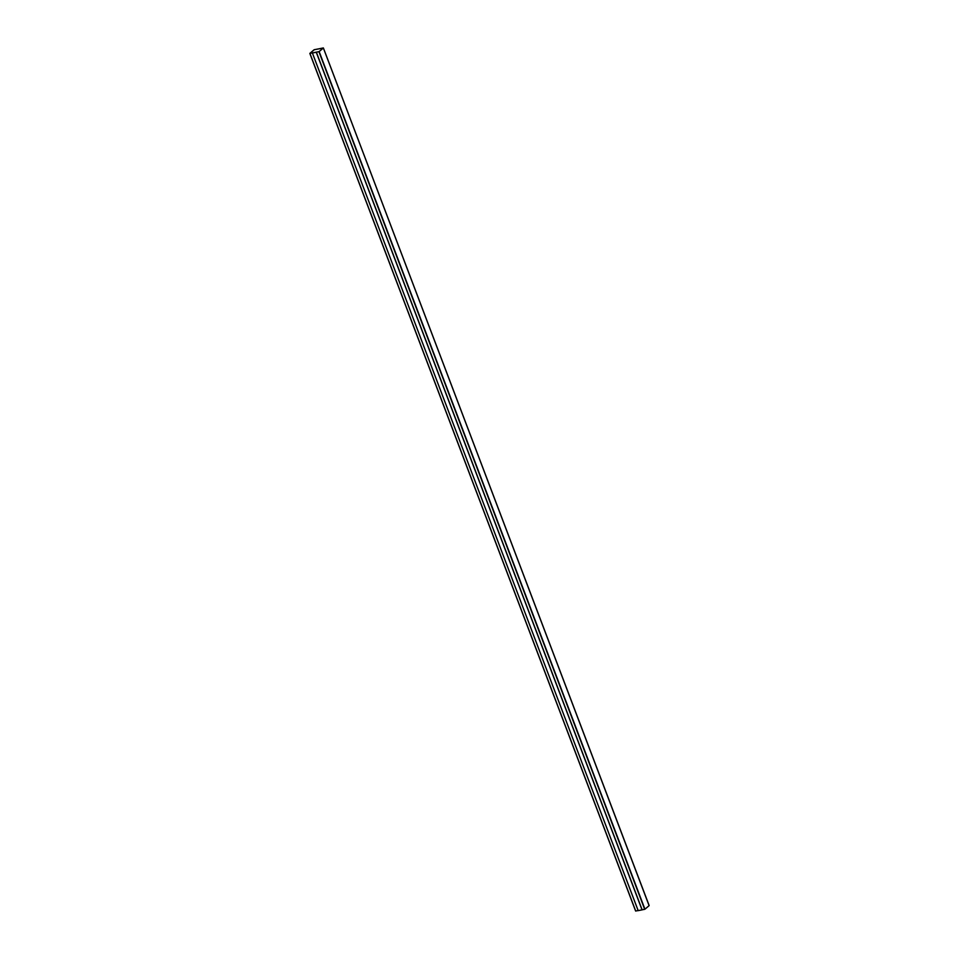 <?xml version="1.0" encoding="UTF-8"?>
<svg xmlns="http://www.w3.org/2000/svg" width="959" height="959" viewBox="0 0 959 959"><rect width="100%" height="100%" fill="white"/><g stroke="black" fill="none" stroke-linecap="round" stroke-linejoin="round"><path stroke-width="1.44" d="M649.135 905.62L644.939 909.216L642.134 909.815L644.7 909.312L318.915 51.69L644.7 909.312L319.155 51.582L644.939 909.216L649.135 905.62L323.363 47.998L319.155 51.582L323.363 47.998L649.075 905.572M323.291 47.95L314.061 49.784L309.865 53.38L318.915 51.69L309.865 53.38L635.637 911.002L309.865 53.38L314.3 49.688L323.363 47.998M635.637 911.002L638.155 910.582L635.637 911.002M323.279 48.01L314.132 49.772L309.973 53.392L319.083 51.606L323.279 48.01L319.083 51.606L309.973 53.392L314.132 49.772L323.255 47.998M309.925 53.428L635.709 911.05M314.144 49.784L309.937 53.368L314.144 49.784M642.134 909.803L316.362 52.182L312.49 52.937L316.362 52.182L642.122 909.827L316.338 52.206L312.466 52.949L316.362 52.182L642.134 909.803M642.122 909.827L638.179 910.63L312.394 53.009L316.338 52.206L312.466 52.949L316.338 52.206L642.122 909.827M638.179 910.63L642.051 909.875L316.278 52.266L312.394 53.009L638.179 910.63M323.375 47.962L649.159 905.584M309.841 53.416L635.625 911.038"/></g></svg>
